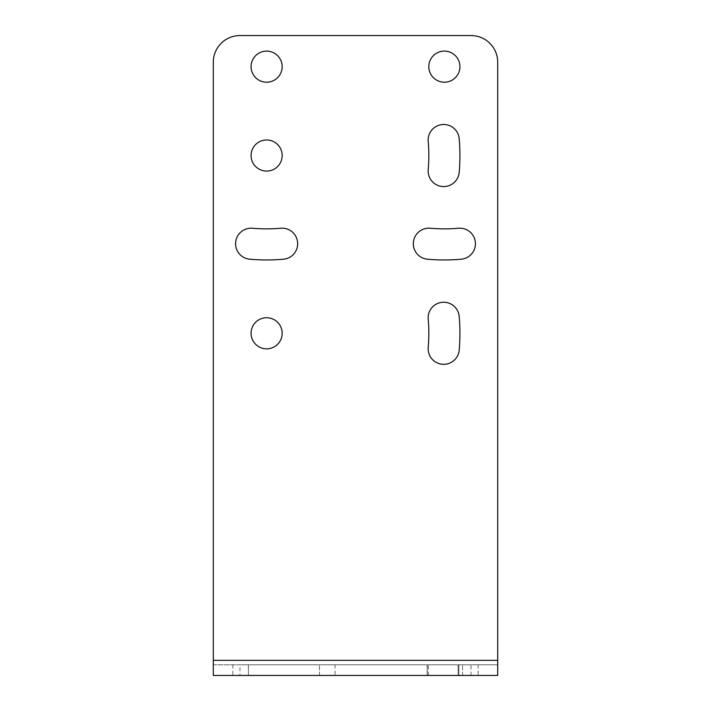 <?xml version="1.0" encoding="UTF-8"?>
<svg xmlns="http://www.w3.org/2000/svg" width="711" height="711" viewBox="0 0 711 711"><rect width="100%" height="100%" fill="white"/><g stroke="black" fill="none" stroke-linecap="round" stroke-linejoin="round"><path stroke-width="0.53" stroke-dasharray="3.56 2.67" d="M213.3 62.213L213.3 660.341L497.7 660.341L497.7 62.213M213.3 675.45L239.963 675.45L239.963 664.785L213.3 664.785L213.3 675.45L213.3 660.341M213.3 664.785L497.7 664.785L497.7 660.341M497.7 664.785L497.7 675.45L497.7 664.785L239.963 664.785M458.124 664.785L427.124 664.785L458.906 664.785L458.124 664.785L458.124 675.45L427.124 675.45L458.906 675.45L458.124 675.45L458.124 664.785M458.906 664.785L478.148 664.785L458.906 664.785L458.906 675.45L478.148 675.45L458.906 675.45L458.906 664.785M427.222 664.785L428.377 664.785L427.222 664.785L427.222 675.45L427.222 664.785M248.406 664.785L335.059 664.785L248.406 664.785L248.406 675.45L319.506 675.45L248.406 675.45L248.406 664.785M239.963 675.45L497.7 675.45M319.506 675.45L335.059 675.45L319.506 675.45L319.506 664.785L319.506 675.45M471.038 35.55L239.963 35.55M252.485 228.24A162.197 162.197 0 0 0 280.765 228.24A15.553 15.553 0 0 1 297.607 242.371A15.553 15.553 0 0 1 283.476 259.222A193.303 193.303 0 0 1 249.774 259.222A15.553 15.553 0 0 1 235.643 242.371A15.553 15.553 0 0 1 252.485 228.24M430.235 228.24A162.197 162.197 0 0 0 458.515 228.24A15.553 15.553 0 0 1 475.357 242.371A15.553 15.553 0 0 1 461.226 259.222A193.303 193.303 0 0 1 427.524 259.222A15.553 15.553 0 0 1 413.393 242.371A15.553 15.553 0 0 1 430.235 228.24M251.072 66.656A15.553 15.553 0 0 0 266.625 82.209A15.553 15.553 0 0 0 282.178 66.656A15.553 15.553 0 0 0 266.625 51.103A15.553 15.553 0 0 0 251.072 66.656M428.822 66.656A15.553 15.553 0 0 0 444.375 82.209A15.553 15.553 0 0 0 459.928 66.656A15.553 15.553 0 0 0 444.375 51.103A15.553 15.553 0 0 0 428.822 66.656M428.209 169.671A15.553 15.553 0 0 0 442.34 186.513A15.553 15.553 0 0 0 459.19 172.382A193.303 193.303 0 0 0 459.19 138.681A15.553 15.553 0 0 0 442.34 124.549A15.553 15.553 0 0 0 428.209 141.391A162.197 162.197 0 0 1 428.209 169.671M266.625 171.084A15.553 15.553 0 0 0 282.178 155.531A15.553 15.553 0 0 0 266.625 139.978A15.553 15.553 0 0 0 251.072 155.531A15.553 15.553 0 0 0 266.625 171.084M428.209 347.421A15.553 15.553 0 0 0 442.34 364.263A15.553 15.553 0 0 0 459.19 350.132A193.303 193.303 0 0 0 459.19 316.431A15.553 15.553 0 0 0 442.34 302.299A15.553 15.553 0 0 0 428.209 319.141A162.197 162.197 0 0 1 428.209 347.421M266.625 348.834A15.553 15.553 0 0 0 282.178 333.281A15.553 15.553 0 0 0 266.625 317.728A15.553 15.553 0 0 0 251.072 333.281A15.553 15.553 0 0 0 266.625 348.834M471.038 675.45L471.038 664.785M462.594 675.45L462.594 664.785L462.594 675.45M335.059 664.785L335.059 675.45M232.853 664.785L232.853 675.45M428.377 675.45L428.377 664.785M427.124 664.785L427.124 675.45L427.124 664.785M478.148 664.785L478.148 675.45"/><path stroke-width="1.07" d="M213.3 62.213L213.3 660.341L497.7 660.341L497.7 62.213A26.663 26.663 0 0 0 471.038 35.55L239.963 35.55A26.663 26.663 0 0 0 213.3 62.213A26.663 26.663 0 0 1 239.963 35.55M459.928 66.656A15.553 15.553 0 0 0 444.375 51.103A15.553 15.553 0 0 0 428.822 66.656A15.553 15.553 0 0 0 444.375 82.209A15.553 15.553 0 0 0 459.928 66.656M282.178 66.656A15.553 15.553 0 0 0 266.625 51.103A15.553 15.553 0 0 0 251.072 66.656A15.553 15.553 0 0 0 266.625 82.209A15.553 15.553 0 0 0 282.178 66.656M461.226 259.222A15.553 15.553 0 0 0 475.357 242.371A15.553 15.553 0 0 0 458.515 228.24A162.197 162.197 0 0 1 430.235 228.24A15.553 15.553 0 0 0 413.393 242.371A15.553 15.553 0 0 0 427.524 259.222A193.303 193.303 0 0 0 461.226 259.222M283.476 259.222A15.553 15.553 0 0 0 297.607 242.371A15.553 15.553 0 0 0 280.765 228.24A162.197 162.197 0 0 1 252.485 228.24A15.553 15.553 0 0 0 235.643 242.371A15.553 15.553 0 0 0 249.774 259.222A193.303 193.303 0 0 0 283.476 259.222M266.625 139.978A15.553 15.553 0 0 0 251.072 155.531A15.553 15.553 0 0 0 266.625 171.084A15.553 15.553 0 0 0 282.178 155.531A15.553 15.553 0 0 0 266.625 139.978M428.209 169.671A162.197 162.197 0 0 0 428.209 141.391A15.553 15.553 0 0 1 442.34 124.549A15.553 15.553 0 0 1 459.19 138.681A193.303 193.303 0 0 1 459.19 172.382A15.553 15.553 0 0 1 442.34 186.513A15.553 15.553 0 0 1 428.209 169.671M266.625 317.728A15.553 15.553 0 0 0 251.072 333.281A15.553 15.553 0 0 0 266.625 348.834A15.553 15.553 0 0 0 282.178 333.281A15.553 15.553 0 0 0 266.625 317.728M428.209 347.421A162.197 162.197 0 0 0 428.209 319.141A15.553 15.553 0 0 1 442.34 302.299A15.553 15.553 0 0 1 459.19 316.431A193.303 193.303 0 0 1 459.19 350.132A15.553 15.553 0 0 1 442.34 364.263A15.553 15.553 0 0 1 428.209 347.421M497.7 660.341L497.7 675.45L213.3 675.45L213.3 660.341M471.038 35.55A26.663 26.663 0 0 1 497.7 62.213"/></g></svg>
